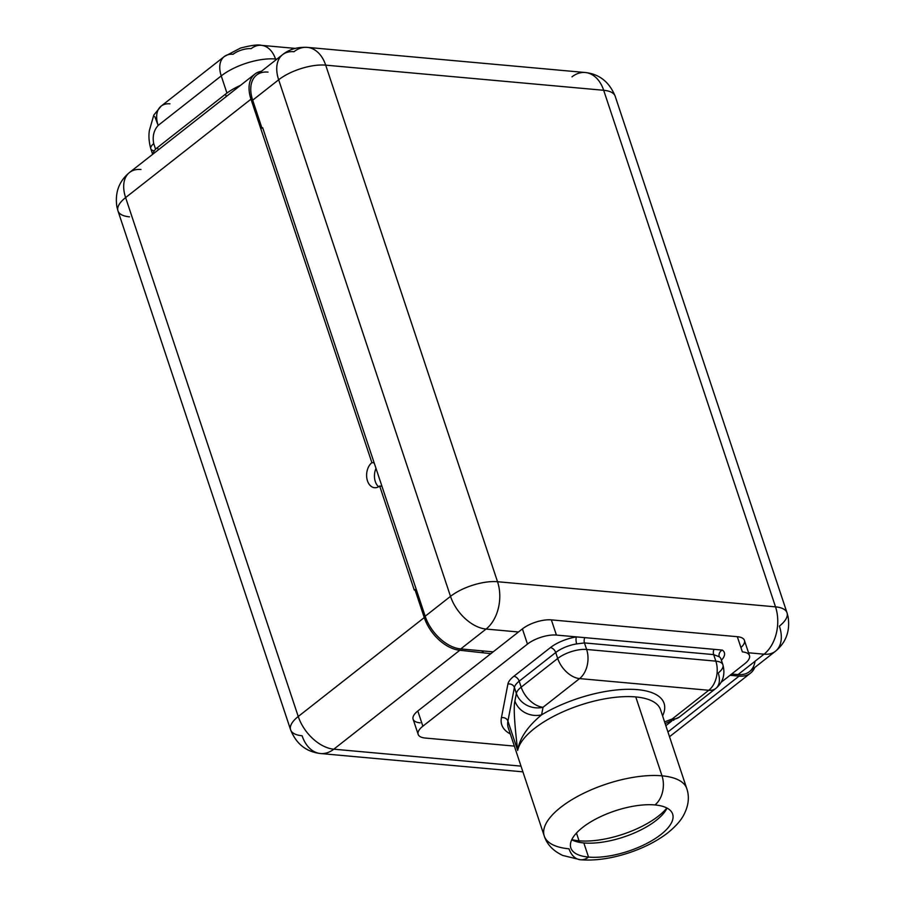 <?xml version="1.0" encoding="UTF-8"?>
<svg xmlns="http://www.w3.org/2000/svg" width="905" height="905" viewBox="0 0 905 905"><rect width="100%" height="100%" fill="white"/><g stroke="black" fill="none" stroke-linecap="round" stroke-linejoin="round"><path stroke-width="1.36" d="M420.192 722.846A21.46 8.484 -18.4 0 1 417.816 711.002L490.872 653.659L459.819 650.265L333.798 749.193L521.009 766.128L333.798 749.193A34.865 23.722 95.2 0 1 320.551 753.537A34.865 23.722 -84.8 0 0 333.798 749.193A34.865 21.516 -128.1 0 1 298.243 716.5A34.865 13.79 161.6 0 0 290.607 729.815A34.865 13.79 161.6 0 0 302.1 735.754A34.865 23.722 -84.8 0 0 320.551 753.537C306.263 751.863 296.286 743.955 290.607 729.815A34.865 13.79 -18.4 0 1 298.243 716.5A34.865 21.516 51.9 0 0 333.798 749.193L459.819 650.265L490.872 653.659L522.411 628.896A21.46 8.484 -18.4 0 1 551.36 619.88L737.326 636.701A21.46 8.484 -18.4 0 1 740.935 647.528M754.793 667.46A34.865 21.516 -128.1 0 1 739.091 676.114L730.052 675.288L739.091 676.114A34.865 21.516 51.9 0 0 750.517 673.15A34.865 21.516 51.9 0 0 754.793 667.46M571.813 839.614A58.87 23.281 161.6 0 0 579.03 840.802L576.462 833.053L579.03 840.802A58.87 23.281 161.6 0 0 666.872 807.995A58.87 23.281 -18.4 0 1 579.03 840.802A5.362 3.654 -84.8 0 0 579.901 842.419A5.362 3.654 95.2 0 1 579.03 840.802A58.87 23.281 -18.4 0 1 571.813 839.614M749.464 655.548A21.46 8.484 161.6 0 0 742.383 651.894L737.326 636.701A21.46 8.484 -18.4 0 1 744.408 640.355L749.464 655.548A21.46 8.484 161.6 0 1 744.758 663.738L721.161 682.268L744.758 663.738A21.46 8.484 161.6 0 0 742.383 651.894L737.326 636.701L551.36 619.88L556.417 635.072A21.46 8.484 161.6 0 0 527.468 644.089L522.411 628.896L417.816 711.002L422.861 726.195L527.468 644.089L522.411 628.896A21.46 8.484 -18.4 0 1 551.36 619.88L556.417 635.072L722.303 650.084A5.226 4.593 -56 0 0 719.26 656.792L713.66 654.609A5.226 3.563 95.2 0 1 714 649.326L722.303 650.084A5.226 4.593 -56 0 0 719.26 656.792A21.46 8.484 -18.4 0 1 720.934 658.84L720.866 658.648M671.77 721.036L665.842 725.686L671.77 721.036M667.935 731.964L739.091 676.114L667.935 731.964M721.398 660.243A26.686 10.555 161.6 0 0 722.303 650.084A26.686 10.555 -18.4 0 1 721.398 660.243M722.914 664.802L720.934 658.84A21.46 8.484 -18.4 0 0 719.26 656.792L713.66 654.609L715.844 661.148A21.46 14.604 -84.8 0 1 708.773 690.277L579.573 678.592A21.46 14.604 -84.8 0 0 586.632 649.462L715.844 661.148A21.46 8.484 -18.4 0 1 722.914 664.802C725.403 674.519 723.027 682.404 715.798 688.456A21.46 13.236 -128.1 0 1 708.773 690.277L672.245 718.955A21.46 13.236 51.9 0 0 679.27 717.133A21.46 13.236 -128.1 0 1 672.245 718.955A21.46 2.364 68.9 0 0 673.761 720.267A21.46 2.364 -111.1 0 1 672.245 718.955L664.587 721.907L672.245 718.955L708.773 690.277A21.46 13.236 51.9 0 0 715.798 688.456A21.46 13.236 51.9 0 0 718.219 672.992A21.46 8.484 161.6 0 0 722.914 664.802A21.46 8.484 161.6 0 0 715.844 661.148A21.46 14.604 95.2 0 1 708.773 690.277L579.573 678.592A21.46 13.236 -128.1 0 1 557.695 658.478A21.46 8.484 -18.4 0 1 586.632 649.462A21.46 8.484 161.6 0 0 557.695 658.478L555.715 652.516L519.187 681.193L521.167 687.155L557.695 658.478L555.715 652.516A5.226 3.224 51.9 0 0 550.376 647.618L513.848 676.284A5.226 3.224 -128.1 0 1 519.187 681.193A5.226 3.224 51.9 0 0 513.848 676.284A26.686 10.555 161.6 0 0 507.886 684.101A5.226 4.695 -169.1 0 1 514.391 687.472A5.226 4.695 10.9 0 0 507.886 684.101L501.415 717.756A5.226 4.695 -169.1 0 1 507.92 721.127L514.391 687.472A21.46 8.484 -18.4 0 1 519.187 681.193L555.715 652.516A21.46 8.484 -18.4 0 1 576.711 643.896L584.46 642.923L586.632 649.462L715.844 661.148L713.66 654.609L584.46 642.923L713.66 654.609A5.226 3.563 95.2 0 1 714 649.326L584.8 637.64A5.226 3.563 -84.8 0 0 584.46 642.923L576.711 643.896A5.226 1.844 80.9 0 1 576.496 636.894A26.686 10.555 161.6 0 0 550.376 647.618A5.226 3.224 -128.1 0 1 555.715 652.516A21.46 8.484 -18.4 0 1 576.711 643.896A5.226 1.844 80.9 0 1 576.496 636.894L584.8 637.64A5.226 3.563 -84.8 0 0 584.46 642.923L586.632 649.462A21.46 14.604 95.2 0 1 579.573 678.592L543.045 707.269L541.586 714.848A21.46 19.243 -169.1 0 1 514.911 701.013C513.463 706.59 514.379 723.072 517.683 750.46A75.104 29.707 -18.4 0 1 561.948 712.258A75.104 29.707 -18.4 0 1 635.763 696.929L662.008 775.823A75.104 29.707 161.6 0 0 581.123 794.545A75.104 29.707 161.6 0 0 544.256 836.016L508.259 727.79A75.104 29.707 -18.4 0 1 507.92 721.127A5.226 4.695 10.9 0 0 501.415 717.756A80.33 31.777 161.6 0 0 510.307 733.932A80.33 31.777 -18.4 0 1 501.415 717.756L507.886 684.101A26.686 10.555 -18.4 0 1 513.848 676.284L550.376 647.618A26.686 10.555 -18.4 0 1 576.496 636.894L556.417 635.072A21.46 8.484 161.6 0 0 527.468 644.089L422.861 726.195A21.46 8.484 161.6 0 0 425.237 738.039L514.345 746.105L425.237 738.039A21.46 8.484 161.6 0 1 418.167 734.385A21.46 8.484 161.6 0 1 422.861 726.195L417.816 711.002A21.46 8.484 -18.4 0 0 413.11 719.192L418.167 734.385M541.586 714.848A80.466 31.822 -18.4 0 1 630.084 689.293A80.466 31.822 -18.4 0 1 662.584 715.889A80.466 31.822 161.6 0 0 630.084 689.293A80.466 31.822 161.6 0 0 541.586 714.848A21.46 19.243 -169.1 0 1 514.911 701.013L516.37 693.434A21.46 19.243 10.9 0 0 543.045 707.269L541.586 714.848C527.423 726.658 519.459 738.537 517.683 750.46C519.459 738.537 527.423 726.658 541.586 714.848M514.391 687.472L507.92 721.127L517.683 750.46C514.379 723.072 513.463 706.59 514.911 701.013L516.37 693.434L514.391 687.472A21.46 8.484 -18.4 0 1 519.187 681.193L521.167 687.155A21.46 8.484 161.6 0 0 516.37 693.434L514.391 687.472M516.37 693.434A21.46 8.484 -18.4 0 1 521.167 687.155A21.46 13.236 51.9 0 0 543.045 707.269A21.46 19.243 -169.1 0 1 516.37 693.434M579.573 678.592L543.045 707.269A21.46 13.236 -128.1 0 1 521.167 687.155L557.695 658.478A21.46 13.236 51.9 0 0 579.573 678.592M660.537 709.724L686.782 788.606C689.644 796.977 688.581 805.857 683.614 815.247C682.132 817.984 678.399 824.387 667.2 833.29C656.532 841.356 643.738 847.883 628.828 852.861C611.327 858.596 595.173 860.893 580.376 859.75A21.46 14.604 95.2 0 0 588.533 857.08L583.827 842.94L588.533 857.08A53.644 21.222 161.6 0 1 570.84 847.94A53.644 21.222 161.6 0 1 597.164 818.324A53.644 21.222 161.6 0 1 654.949 804.941A53.644 21.222 161.6 0 0 582.582 827.475A53.644 21.222 161.6 0 0 588.533 857.08A53.644 21.222 161.6 0 0 646.317 843.698A53.644 21.222 161.6 0 0 672.641 814.081A53.644 21.222 161.6 0 0 654.949 804.941A21.46 14.604 95.2 0 0 662.008 775.823A75.104 29.707 -18.4 0 1 686.782 788.606A75.104 29.707 161.6 0 0 662.008 775.823A75.104 29.707 -18.4 0 0 581.123 794.545A75.104 29.707 -18.4 0 0 544.256 836.016A75.104 29.707 161.6 0 0 569.03 848.811A21.46 14.604 -84.8 0 0 580.376 859.75A21.46 14.604 -84.8 0 0 588.533 857.08A53.644 21.222 161.6 0 0 660.888 834.557A53.644 21.222 161.6 0 0 654.949 804.941A21.46 14.604 -84.8 0 0 662.008 775.823L635.763 696.929A75.104 29.707 -18.4 0 1 660.537 709.724A75.104 29.707 -18.4 0 0 635.763 696.929A75.104 29.707 -18.4 0 0 561.948 712.258A75.104 29.707 -18.4 0 0 517.683 750.46L507.92 721.127A75.104 29.707 -18.4 0 0 508.259 727.79M583.827 842.94A53.644 21.222 -18.4 0 1 571.734 839.795A53.644 21.222 161.6 0 0 583.827 842.94A53.644 21.222 161.6 0 0 667.042 808.086A53.644 21.222 -18.4 0 1 583.827 842.94M140.965 169.507A34.865 21.516 51.9 0 0 129.539 172.47C119.019 181.147 114.799 192.584 116.881 206.759L117.978 210.899A34.865 13.79 -18.4 0 1 125.614 197.595L298.243 716.5L424.264 617.583L414.931 589.528L414.264 590.049L379.67 486.042A13.405 9.129 95.2 0 1 367.475 480.872A13.405 9.129 95.2 0 1 371.887 462.659L374.161 462.874L371.887 462.659L250.979 99.188A34.865 21.516 -128.1 0 1 261.443 71.257A34.865 21.516 51.9 0 0 254.893 74.063A34.865 21.516 51.9 0 0 250.979 99.188L125.614 197.595A34.865 21.516 -128.1 0 1 129.539 172.47A34.865 21.516 51.9 0 0 125.614 197.595A34.865 13.79 161.6 0 0 117.978 210.899A34.865 13.79 161.6 0 0 129.483 216.838M226.25 96.552L225.469 94.177L157.481 147.538L158.273 149.913L157.481 147.538A19.005 7.523 161.6 0 0 153.16 153.793A19.005 7.523 -18.4 0 1 157.481 147.538L225.469 94.177A40.125 15.871 -18.4 0 1 240.549 85.33A40.125 15.871 161.6 0 0 225.469 94.177L226.25 96.552M295.177 48.395L261.319 45.329A26.822 18.247 95.2 0 1 275.505 59.006A26.822 18.247 -84.8 0 0 261.319 45.329A26.822 18.247 -84.8 0 0 251.126 48.666A13.405 5.306 -18.4 0 0 233.038 54.3A26.822 16.55 51.9 0 0 224.248 56.574A26.822 16.55 51.9 0 0 221.239 75.907L226.94 93.057L221.239 75.907A40.227 15.917 -18.4 0 1 275.505 59.006L276.896 59.13L275.505 59.006L275.821 59.968M154.201 150.897A13.405 5.306 -18.4 0 1 150.796 148.748A13.405 5.306 -18.4 0 1 153.726 143.635L155.592 149.223L153.726 143.635C152.323 136.417 153.793 130.354 158.137 125.433L154.766 116.496L158.137 125.433C153.793 130.354 152.323 136.417 153.726 143.635A13.405 5.306 -18.4 0 0 150.796 148.748L152.651 154.325M275.505 59.006A40.227 15.917 161.6 0 0 221.239 75.907L158.137 125.433A26.822 16.55 -128.1 0 1 161.158 106.1A26.822 16.55 51.9 0 0 158.137 125.433L221.239 75.907A26.822 16.55 -128.1 0 1 224.248 56.574L161.158 106.1L153.805 115.059L149.449 130.196C148.477 135.693 148.929 141.881 150.796 148.748M169.948 103.826A26.822 16.55 51.9 0 0 161.158 106.1M424.264 617.583A34.865 21.516 51.9 0 0 459.819 650.265A34.865 21.516 51.9 0 1 424.264 617.583L298.243 716.5L125.614 197.595L250.979 99.188L371.887 462.659A13.405 9.129 -84.8 0 0 366.717 477.32A13.405 9.129 -84.8 0 0 374.568 487.705A13.405 9.129 -84.8 0 0 379.67 486.042L381.944 486.245L379.67 486.042L414.264 590.049L414.931 589.528L416.9 591.338L414.931 589.528L424.264 617.583M282.586 54.662L256.601 75.058A34.865 21.516 -128.1 0 0 252.676 100.184L262.009 128.239L252.676 100.184L278.661 79.787A34.865 21.516 -128.1 0 1 282.586 54.662C289.159 49.323 297.383 46.89 307.259 47.365A34.865 23.722 95.2 0 1 325.698 65.149A34.865 13.79 161.6 0 0 278.661 79.787L450.509 596.361A34.865 21.516 51.9 0 0 486.064 629.054A34.865 21.516 -128.1 0 1 450.509 596.361A34.865 13.79 -18.4 0 1 497.535 581.723A34.865 23.722 95.2 0 1 486.064 629.054L518.475 631.984L486.064 629.054A34.865 23.722 -84.8 0 0 497.535 581.723L775.517 606.859L603.68 90.285A34.865 13.79 -18.4 0 1 615.174 96.224A34.865 13.79 161.6 0 0 603.68 90.285A34.865 23.722 -84.8 0 0 585.23 72.513A34.865 23.722 95.2 0 1 603.68 90.285L325.698 65.149L497.535 581.723L775.517 606.859L603.68 90.285L325.698 65.149A34.865 23.722 -84.8 0 0 307.259 47.365A34.865 23.722 -84.8 0 0 294.001 51.709A34.865 21.516 51.9 0 0 282.586 54.662A34.865 21.516 51.9 0 0 278.661 79.787A34.865 13.79 -18.4 0 1 325.698 65.149L497.535 581.723A34.865 13.79 161.6 0 0 450.509 596.361L425.18 616.237L262.676 127.718L262.009 128.239L262.676 127.718L425.18 616.237A34.865 21.516 51.9 0 0 460.736 648.93L493.157 651.86L460.736 648.93A34.865 21.516 -128.1 0 1 425.18 616.237L450.509 596.361L278.661 79.787L252.676 100.184A34.865 21.516 -128.1 0 1 268.016 72.106M376.005 468.394A13.405 9.129 -84.8 0 0 378.607 486.754A13.405 9.129 95.2 0 1 376.005 468.394M307.259 47.365L585.23 72.513A34.865 23.722 -84.8 0 0 571.983 76.846M755.064 661.238A34.865 21.516 -128.1 0 1 738.05 674.587L731.67 674.01L738.05 674.587L764.035 654.191A34.865 21.516 51.9 0 0 775.461 651.238A34.865 21.516 51.9 0 0 779.386 626.113A34.865 13.79 161.6 0 0 787.022 612.798A34.865 13.79 161.6 0 0 775.517 606.859A34.865 23.722 95.2 0 1 764.035 654.191L748.548 652.788L764.035 654.191A34.865 23.722 -84.8 0 0 775.517 606.859A34.865 13.79 -18.4 0 1 787.022 612.798L615.174 96.224C609.291 81.925 599.314 74.029 585.23 72.513M775.461 651.238L749.476 671.634A34.865 21.516 -128.1 0 1 738.05 674.587L764.035 654.191A34.865 21.516 -128.1 0 0 775.461 651.238C785.981 642.55 790.201 631.124 788.119 616.939L787.022 612.798M486.064 629.054L460.736 648.93L486.064 629.054M481.596 650.808L483.315 652.392L481.596 650.808M715.798 688.456L679.27 717.133L665.152 723.593M544.256 836.016C546.982 844.433 553.147 850.915 562.752 855.451L580.376 859.75M669.519 736.727L750.517 673.15M261.319 45.329C258.14 44.402 251.205 45.307 240.492 48.067L224.248 56.574M129.539 172.47L254.893 74.063M117.978 210.899L290.607 729.815M522.909 771.841L320.551 753.537"/></g></svg>
